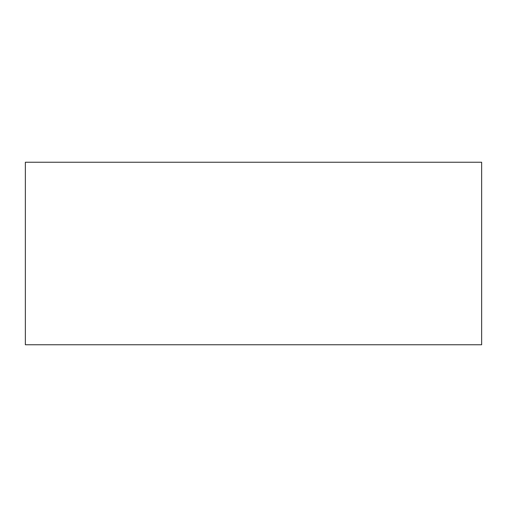 <?xml version="1.0" encoding="UTF-8"?>
<svg xmlns="http://www.w3.org/2000/svg" width="507" height="507" viewBox="0 0 507 507"><rect width="100%" height="100%" fill="white"/><g stroke="black" fill="none" stroke-linecap="round" stroke-linejoin="round"><path stroke-width="0.76" d="M481.65 162.24L25.35 162.24L25.35 344.76L481.65 344.76L481.65 162.24"/></g></svg>
